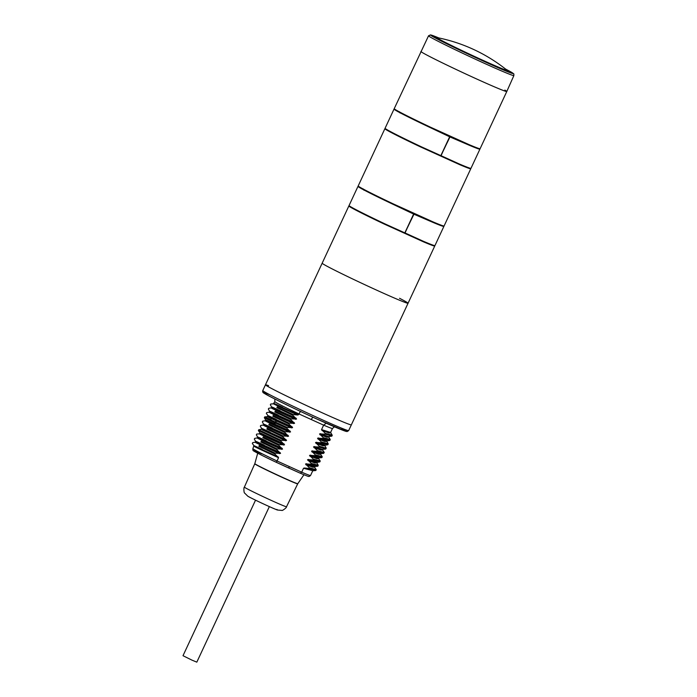 <?xml version="1.0" encoding="UTF-8"?>
<svg xmlns="http://www.w3.org/2000/svg" width="697" height="697" viewBox="0 0 697 697"><rect width="100%" height="100%" fill="white"/><g stroke="black" fill="none" stroke-linecap="round" stroke-linejoin="round"><path stroke-width="1.05" d="M399.52 298.272A47.379 1.472 -155 0 1 408.059 303.239L351.349 424.856A47.379 1.472 -155 0 1 321.169 412.319A47.379 1.472 25 0 1 265.461 384.805A47.379 1.472 25 0 0 321.169 412.319A47.379 1.472 -155 0 0 351.349 424.856L348.666 430.598A47.379 1.472 25 0 1 318.485 418.069A47.379 1.472 25 0 1 262.778 390.555L265.461 384.805A47.379 1.472 25 0 1 268.545 385.659M408.059 303.239A47.379 1.472 -155 0 1 377.879 290.71A47.379 1.472 25 0 1 322.171 263.196A47.379 1.472 25 0 0 324.105 264.599A47.379 1.472 -155 0 0 371.257 287.687A47.379 1.472 -155 0 0 408.059 303.239L434.745 246.015A47.379 1.472 -155 0 1 423.811 241.981L384.091 223.99A47.379 1.472 -155 0 1 350.791 207.366A47.379 1.472 -155 0 1 348.857 205.964A47.379 1.472 -155 0 1 349.519 206.007M429.448 126.723L469.186 144.68A47.379 1.472 25 0 0 480.111 148.722L506.797 91.49A47.379 1.472 -155 0 1 469.996 75.938A47.379 1.472 -155 0 1 422.844 52.85A47.379 1.472 -155 0 1 420.91 51.439A47.379 1.472 25 0 0 422.844 52.85A47.379 1.472 25 0 0 470.013 75.938A47.379 1.472 25 0 0 506.797 91.49A47.379 1.472 -155 0 0 504.863 90.087M428.55 35.782L430.519 34.885L438.857 37.96A45.523 1.411 -155 0 0 432.471 36.383A45.523 1.411 -155 0 0 484.136 61.467A45.523 1.411 -155 0 0 511.276 72.157A45.523 1.411 -155 0 0 505.595 69.081L511.38 72.218C515.048 74.797 513.541 73.263 513.881 75.572A47.074 1.464 -155 0 1 477.332 60.116A47.074 1.464 -155 0 1 430.476 37.176A47.074 1.464 -155 0 1 428.55 35.782L394.223 108.671A47.379 1.472 -155 0 0 396.157 110.082A47.379 1.472 25 0 0 429.457 126.697M434.283 245.536A47.379 1.472 -155 0 1 434.745 246.015M384.883 128.701L358.197 185.933A47.379 1.472 -155 0 0 360.131 187.336A47.379 1.472 25 0 0 393.43 203.96L433.159 221.942A47.379 1.472 25 0 0 444.085 225.985L470.771 168.752A47.379 1.472 -155 0 1 459.837 164.719L420.117 146.727A47.379 1.472 -155 0 1 386.818 130.112A47.379 1.472 -155 0 1 384.883 128.701A47.379 1.472 -155 0 1 385.546 128.753M470.309 168.273A47.379 1.472 -155 0 1 470.771 168.752M434.701 129.163L435.843 130.191M440.67 156.041L448.302 159.029M400.104 112.975L399.215 111.642M397.403 111.389L397.403 110.797L397.874 111.05M463.287 142.606L463.914 142.467M439.38 154.969L420.117 146.727M426.782 149.271L425.423 149.062M448.171 159.317L459.837 164.727M455.733 162.819L454.479 161.8M361.377 188.652L361.377 188.059L361.848 188.312M427.261 219.869L427.888 219.729M398.675 206.425L399.817 207.453M364.078 190.237L363.189 188.904M362.858 188.861L360.968 188.129A45.009 1.394 -155 0 1 360.122 187.423A45.009 1.394 -155 0 1 360.175 187.362M404.643 233.295L412.275 236.292M423.811 241.99L418.453 239.062M432.732 245.048A45.157 1.403 -155 0 1 419.707 240.073L412.145 236.579M403.354 232.232L384.091 223.99M390.756 226.534L389.396 226.325M300.52 411.291L298.961 413.94L323.635 425.144L321.544 429.631L330.622 432.436L332.469 428.481A31.801 0.985 25 0 1 323.635 425.144L326.423 423.044M303.526 468.262L312.97 470.763L304.432 468.009L303.526 468.262L301.705 472.183L277.023 460.978L278.556 457.694L274.749 453.93L275.097 453.181L280.551 453.398L276.744 449.635L277.092 448.894L282.555 449.112L278.748 445.348L279.096 444.599L284.559 444.817L280.752 441.053L281.1 440.304L286.563 440.521L282.755 436.758L283.104 436.017L288.558 436.235L284.751 432.471L285.099 431.722L290.562 431.94L286.755 428.176L287.103 427.427L292.566 427.644L288.758 423.881L289.107 423.14L294.57 423.358L290.754 419.594L291.102 418.845L296.565 419.063L292.757 415.299L293.106 414.549L297.663 415.029L298.961 413.94A31.801 0.985 25 0 1 274.818 401.603L273.424 403.798M321.544 429.631L325.351 433.395L325.002 434.144L319.54 433.926L323.347 437.69L322.999 438.439L317.544 438.221L321.352 441.976L321.003 442.726L315.541 442.508L319.348 446.272L318.999 447.021L313.537 446.803L317.344 450.567L316.996 451.308L311.533 451.09L315.34 454.853L314.992 455.603L309.538 455.385L313.345 459.149L312.997 459.898L307.534 459.68L311.341 463.444L310.993 464.185L305.53 463.967L309.337 467.731L308.989 468.48L304.432 468.009M289.333 466.633A1.577 0.488 -65.6 0 1 288.262 467.818A1.577 0.488 -65.6 0 0 288.262 467.818L300.311 473.228L301.705 472.183A31.801 0.985 25 0 0 310.531 475.528L309.18 476.46C307.717 475.999 311.637 477.95 300.32 473.228L276.256 462.303L277.023 460.978A31.801 0.985 25 0 1 252.88 448.641C252.811 450.123 253.011 450.82 253.481 450.741C252.506 450.506 261.114 455.185 276.256 462.303A30.25 0.941 25 0 1 254.858 451.63A30.25 0.941 25 0 1 261.776 453.808M252.88 448.641L253.9 445.653L252.331 443.414M262.534 450.21C245.562 442.264 255.651 447.544 278.556 457.694M262.142 449.365C245.719 441.689 255.599 446.855 278.147 456.875M252.349 443.423L252.689 442.665L255.965 442.037L254.335 439.127L254.684 438.369M264.538 445.923C247.566 437.969 257.646 443.248 280.551 453.398M264.146 445.078C247.723 437.394 257.602 442.569 280.15 452.588M254.693 438.378L257.968 437.751L256.339 434.832L256.688 434.083L259.406 433.848L259.903 432.767M266.542 441.628C249.57 433.673 259.65 438.953 282.555 449.112M266.149 440.783C249.726 433.107 259.598 438.274 282.154 448.293M306.436 463.714L315.061 466.459M305.53 463.967L314.617 466.746M308.44 459.419L317.065 462.163M307.534 459.68L316.621 462.442L318.18 465.187M258.814 446.263L274.749 453.93M308.989 468.48L315.898 470.388M260.817 441.968L276.744 449.635M310.993 464.185L317.902 466.101M262.821 437.681L278.748 445.348M312.997 459.898L319.897 461.806M259.162 445.514L275.097 453.181M309.337 467.731L316.238 469.691L314.608 467.243L312.787 467.217L305.931 464.786M261.166 441.218L277.092 448.894M311.341 463.444L318.172 465.178M263.161 436.932L279.096 444.599M313.345 459.149L320.15 460.856M263.649 446.15C247.217 438.474 257.097 443.64 279.654 453.66M265.644 441.854C249.221 434.179 259.101 439.345 281.649 449.365M307.935 460.49L314.791 462.93L316.604 462.947M267.648 437.568C251.225 429.883 261.105 435.059 283.653 445.069M309.938 456.204L316.795 458.635L318.607 458.652L320.176 460.891M309.538 455.385L318.625 458.156M260.6 433.7L284.559 444.817M259.903 432.776L258.343 430.546L258.683 429.788L261.967 429.16L260.338 426.25L260.687 425.501L263.963 424.865M262.603 429.404L286.563 440.521M270.148 432.201C253.725 424.517 263.605 429.692 286.153 439.711M272.152 427.906C255.729 420.23 265.609 425.397 288.157 435.416M274.54 424.456C262.891 419.115 263.213 419.341 275.507 425.135L290.562 431.94M274.156 423.619C262.813 418.427 263.274 418.723 275.542 424.508L290.161 431.121M310.435 455.132L318.965 457.885L318.607 458.652M312.439 450.837L320.977 453.599M311.533 451.09L320.62 453.843M314.443 446.542L322.624 449.574M313.537 446.803L322.615 449.609M260.547 433.02L284.158 443.998M314.992 455.603L321.901 457.546M266.82 429.091L282.755 436.758M316.996 451.308L323.696 453.355L324.166 452.292M263.98 424.874L262.342 421.964L262.691 421.206L265.984 420.579M268.824 424.804L284.751 432.471M318.999 447.021L325.691 449.068L326.17 447.997M265.966 420.579L264.346 417.669L264.694 416.911L267.413 416.675M270.819 420.509C261.14 416.153 262.421 416.867 274.67 422.661L286.755 428.176M259.031 430.79L280.752 441.053M315.34 454.853L322.171 456.587M267.169 428.35L283.104 436.017M317.344 450.567L324.244 452.519M269.173 424.055L285.099 431.722M319.348 446.272L326.24 448.232M271.168 419.76C261.488 415.403 262.769 416.118 275.019 421.912L287.103 427.427M259.38 430.049L281.1 440.304M311.942 451.909L318.79 454.339L320.611 454.366L322.18 456.605M271.656 428.977C255.224 421.302 265.104 426.468 287.661 436.488M313.938 447.622L320.786 450.053L322.589 450.035L324.183 452.309M273.651 424.691C257.228 417.006 267.108 422.182 289.656 432.201M315.941 443.327L322.789 445.758L324.593 445.749M275.655 420.396C264.311 415.203 264.773 415.499 277.049 421.293L291.66 427.906M262.046 429.796L285.657 440.783M315.541 442.508L324.628 445.278L326.179 448.014M266.716 412.624L266.341 413.365L267.918 415.604L267.404 416.675M276.543 420.169C264.895 414.82 265.217 415.046 277.511 420.849L292.566 427.644M276.151 419.324C259.728 411.648 269.608 416.815 292.165 426.834M278.547 415.874C261.575 407.928 271.656 413.199 294.57 423.358M266.698 412.624L269.974 411.997L268.345 409.078L268.702 408.337M278.155 415.029C261.732 407.353 271.612 412.519 294.16 422.539M268.711 408.329L271.978 407.701L270.349 404.783L270.706 404.033L273.416 403.798M280.551 411.587C263.579 403.633 273.66 408.912 296.565 419.063M280.159 410.742C263.736 403.058 273.607 408.233 296.164 418.244M316.447 442.255L325.02 445.008M318.442 437.96L327.006 440.713M317.544 438.221L326.632 440.992M320.446 433.665L328.618 436.731L319.54 433.926M321.003 442.726L327.904 444.642M272.823 416.214L288.758 423.881M322.999 438.439L329.908 440.347M274.827 411.927L290.754 419.594M325.002 434.144L331.911 436.052M276.831 407.632L292.757 415.299M321.352 441.976L328.113 443.632M273.172 415.473L289.107 423.14M323.347 437.69L330.117 439.345M275.176 411.178L291.102 418.845M325.351 433.395L332.12 435.059M277.179 406.882L293.106 414.549M317.945 439.032L324.785 441.462L326.597 441.454M277.659 416.1C261.227 408.425 271.107 413.591 293.664 423.61M319.949 434.745L326.788 437.176L328.601 437.167M279.654 411.814C263.231 404.129 273.111 409.305 295.667 419.324M321.944 430.45L328.784 432.881L330.605 432.881M281.658 407.518C265.235 399.843 275.115 405.009 297.663 415.029M282.546 407.292C265.583 399.337 275.663 404.617 298.569 414.767M269.347 506.614L196.824 662.15L191.971 660.137L183.006 655.711L255.538 500.167M443.884 226.412A47.379 1.472 25 0 1 432.306 222.108L413.931 214.206L411.152 219.999A47.379 1.472 25 0 1 411.117 219.991L407.719 227.117A47.379 1.472 -155 0 1 407.684 227.1L405.035 232.946L423.506 241.336A47.379 1.472 25 0 0 434.945 245.579L443.884 226.412A47.379 1.472 25 0 0 443.423 225.933M432.306 222.108L413.931 214.206M441.706 225.384A45.009 1.394 -155 0 1 441.698 225.471A45.009 1.394 -155 0 1 427.731 220.078M479.911 149.149A47.379 1.472 25 0 1 468.332 144.845L449.957 136.943L447.178 142.737A47.379 1.472 25 0 1 447.143 142.728L443.754 149.855A47.379 1.472 -155 0 1 443.71 149.838L441.062 155.692L459.532 164.074A47.379 1.472 25 0 0 470.972 168.325L479.911 149.149A47.379 1.472 25 0 0 479.449 148.679M468.332 144.845L449.957 136.943M477.733 148.13A45.009 1.394 -155 0 1 477.724 148.208A45.009 1.394 -155 0 1 463.766 142.815M358.659 186.413A47.379 1.472 25 0 0 357.997 186.36L349.058 205.537A47.379 1.472 25 0 0 385.363 224.068L404.835 232.885L413.626 214.049L415.56 214.859M357.997 186.36A47.379 1.472 25 0 0 394.528 205.005L413.626 214.049M418.104 215.957L399.921 207.514M361.778 188.861L360.968 188.129M399.904 207.488A45.009 1.394 -155 0 1 363.32 189.514L364.008 189.767A44.477 1.377 25 0 0 399.721 207.314M363.32 189.514L363.79 190.037M363.956 189.741A43.249 1.342 -155 0 1 362.736 189.009A0.636 0.61 -57.9 0 1 362.841 189.079M394.685 109.15A47.379 1.472 25 0 0 394.023 109.098L385.084 128.274A47.379 1.472 25 0 0 421.389 146.814L440.861 155.623L449.652 136.786L451.586 137.597M394.023 109.098A47.379 1.472 25 0 0 430.554 127.743L449.652 136.786M454.13 138.694L435.947 130.252M399.991 112.478A43.249 1.342 -155 0 1 398.762 111.747L397.002 110.867A45.009 1.394 -155 0 1 396.149 110.17A45.009 1.394 -155 0 1 396.201 110.109M397.804 111.598L397.002 110.867M435.93 130.226A45.009 1.394 -155 0 1 399.355 112.252L400.034 112.505A44.477 1.377 25 0 0 435.747 130.051M399.355 112.252L399.817 112.783M400.487 112.757L398.823 111.781A0.636 0.636 0 0 0 398.754 111.747A0.636 0.61 -57.9 0 1 398.876 111.816M396.689 110.666L396.671 110.379A44.477 1.377 25 0 0 397.403 110.962L397.952 111.171M468.759 167.785A45.157 1.403 -155 0 1 455.733 162.81M423.837 148.365A45.157 1.403 -155 0 1 386.913 129.625M360.663 187.92L360.645 187.632A44.477 1.377 25 0 0 361.377 188.216L361.926 188.425M387.811 225.628A45.157 1.403 -155 0 1 350.887 206.878M364.008 189.784L363.259 188.939M311.271 419.594A3.163 0.985 114.4 0 1 313.023 417.259M269.992 394.833A45.828 1.42 25 0 0 272.065 397.595A45.828 1.42 25 0 0 317.396 419.254A45.828 1.42 25 0 0 340.746 427.827M272.544 428.751C255.572 420.805 265.653 426.076 288.558 436.235M277.511 420.849L275.019 421.912L274.67 422.661L275.507 425.135M248.393 496.517A16.458 0.514 25 0 0 267.064 505.578A16.458 0.514 25 0 0 276.875 509.446M245.335 487.804A23.245 0.723 25 0 0 268.467 499.122A23.245 0.723 25 0 0 286.519 506.754L297.697 483.84A23.689 0.732 -155 0 1 279.297 476.06A23.689 0.732 -155 0 1 255.729 464.516A23.689 0.732 -155 0 1 254.762 463.81L244.386 487.107A23.245 0.723 25 0 0 245.335 487.804M303.936 474.753L297.785 483.701A23.707 0.732 -155 0 1 279.323 475.885A23.707 0.732 -155 0 1 255.782 464.359A23.707 0.732 -155 0 1 254.814 463.662L254.762 463.81M506.71 69.961A40.426 1.255 -155 0 1 506.893 70.075A40.426 1.255 -155 0 1 482.794 60.578A40.426 1.255 -155 0 1 436.923 38.309A40.426 1.255 -155 0 1 437.455 37.673M437.368 37.655A161.024 161.024 0 0 1 506.78 70.022A38.596 1.194 -155 0 1 479.188 58.609A38.596 1.194 -155 0 1 438.605 38.805A38.596 1.194 -155 0 1 437.368 37.655L437.237 37.629M348.857 205.964L265.461 384.805M400 112.522L399.285 111.677M312.604 471.067L310.531 475.528M334.438 426.799L332.469 428.481M288.262 467.818L276.256 462.303M348.666 430.598L347.158 431.556L345.634 431.26L317.405 419.254C294.186 408.773 266.733 395.251 264.215 393.291C262.882 392.751 262.403 391.836 262.778 390.555M274.836 399.006L274.818 401.603M317.684 466.232L314.966 466.467L314.608 467.243M319.688 461.937L316.604 462.477M315.689 470.519L312.97 470.754M316.229 469.682L315.88 470.431M318.224 465.387L317.884 466.136M320.228 461.1L319.879 461.841M323.696 453.355L320.977 453.59L320.611 454.366M321.692 457.65L318.973 457.885M325.691 449.068L322.972 449.304M322.241 456.814L321.892 457.563M322.598 449.6L322.606 450.07M327.695 444.773L324.61 445.313M329.698 440.478L326.614 441.018L328.174 443.728M331.702 436.191L328.984 436.427M328.235 443.937L327.886 444.686M330.239 439.641L329.89 440.391M332.234 435.355L331.885 436.095M328.609 436.731L330.178 439.432M330.613 432.436L332.181 435.146M244.386 487.107C243.471 487.508 244.002 493.249 244.551 492.988L247.827 496.22C250.894 498.189 273.834 508.906 277.45 510.021L281.919 510.413C282.076 511.006 286.807 507.712 286.519 506.754M254.814 463.662L257.716 453.198M513.881 75.572L506.797 91.49M506.78 70.022L506.327 69.77M364.461 190.02L362.788 189.044A0.636 0.636 0 0 0 362.728 189.009L361.63 188.478M398.754 111.747L397.665 111.224"/></g></svg>
